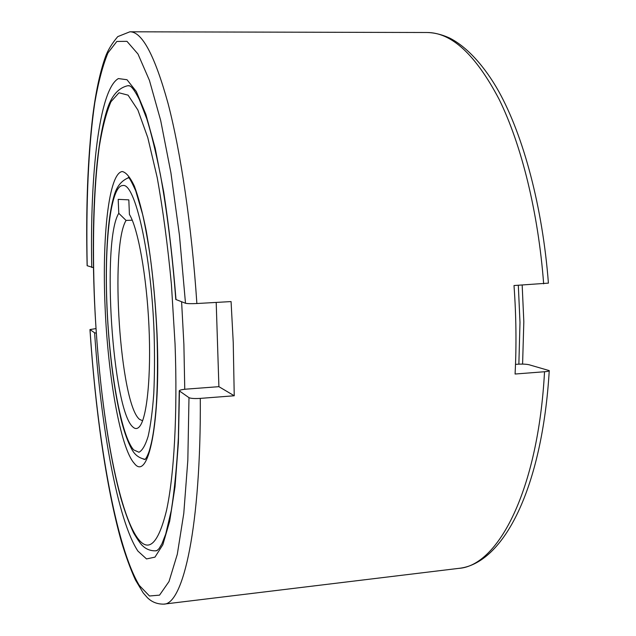 <?xml version="1.0" encoding="UTF-8"?>
<svg xmlns="http://www.w3.org/2000/svg" width="636" height="636" viewBox="0 0 636 636"><rect width="100%" height="100%" fill="white"/><g stroke="black" fill="none" stroke-linecap="round" stroke-linejoin="round"><path stroke-width="0.95" d="M129.895 85.947L127.908 85.701L129.315 85.693C129.378 86.417 131.509 84.047 139.379 99.629L146.813 118.884C151.169 132.908 155.693 151.479 160.391 174.606C167.077 211.518 172.213 253.136 175.798 299.469L185.497 303.253C187.294 303.698 191.086 303.785 196.874 303.523L231.075 301.575L233.237 342.438L234.239 395.767L200.3 398.39C194.56 398.732 190.784 398.494 188.987 397.667L179.249 390.814C179.551 390.075 181.92 389.51 186.356 389.121L218.903 386.672L216.2 302.426M142.607 420.762L139.523 419.339C120.101 404.035 109.638 247.062 126.071 220.422L118.773 213.306L118.193 199.362L128.822 199.855L129.418 214.435C137.972 228.157 146.598 275.499 148.927 325.624C151.304 375.781 146.948 418.154 139.546 426.557C137.4 429.062 135.15 429.181 132.789 426.907C112.413 409.608 101.45 240.615 118.773 213.306M515.51 364.38L517.481 364.229C522.347 363.951 526.187 364.118 528.993 364.73L549.25 370.605C549.091 371.114 547.524 371.488 544.535 371.742L515.081 374.024C516.559 345.133 516.201 315.639 513.999 285.532L548.415 283.131C542.572 207.05 523.539 136.088 498.711 91.353C484.815 66.605 467.047 46.714 449.366 37.922C441.575 34.423 434.062 32.619 426.804 32.5C451.52 32.404 475.609 54.648 499.069 99.224C521.282 144.205 538.239 211.979 543.661 283.847M96.306 333.121L94.605 332.803L89.954 329.559L96.004 328.589M218.903 386.672L234.239 395.767M196.874 303.523C191.674 225.716 180.767 152.155 168.087 103.573C154.794 55.491 142.059 31.569 129.871 31.8L117.755 36.618C111.88 43.574 107.77 50.324 105.425 56.874C100.051 72.003 95.845 91.56 92.808 115.537C87.681 159.103 85.788 209.157 87.132 265.705L93.468 267.645M132.248 220.191L126.071 220.422M184.758 389.264L183.891 344.45L181.602 301.766M179.249 390.814L178.382 437.401C176.848 465.854 174.487 490.221 171.283 510.493L165.734 534.017L161.926 543.828L159.04 548.645L156.838 550.689L155.454 550.84L157.402 550.355M157.076 334.464C155.279 296.479 151.678 261.992 146.272 230.995C142.544 212.432 138.584 197.494 134.387 186.181C130.181 177.229 126.127 172.348 122.231 171.529C108.716 173.302 101.999 237.141 105.075 306.6C107.882 375.852 120.395 448.237 134.299 463.374C148.188 481.929 160.852 423.735 157.076 334.464M175.059 344.1L171.426 284.483C167.705 245.218 162.951 209.554 157.179 177.484L147.791 137.638L137.861 109.972L128.067 95.154L118.972 92.784L110.974 101.704C106.268 112.651 102.348 127.757 99.224 147.019C93.683 188.272 92.228 243.493 94.557 300.963C98.763 400.871 116.062 507.782 137.384 537.849C148.458 553.209 158.149 544.17 166.441 510.756C174.057 476.253 177.675 413.845 175.059 344.1M122.804 185.545C110.473 185.434 104.137 244.176 107.071 307.665C109.758 371.249 121.15 436.177 133.743 449.938L138.966 452.244C142.353 450.55 145.413 445.224 148.156 436.256C150.629 425.214 152.505 411.055 153.769 393.771C154.627 375.017 154.739 354.713 154.087 332.867C151.265 253.335 134.896 182.286 122.804 185.545M89.954 329.559C95.146 408.868 106.148 487.375 121.365 541.459C125.793 556.262 130.491 569.109 135.452 579.992L143.235 592.951L147.377 597.665C151.805 602.053 157.267 604.208 163.77 604.136C183.295 604.605 201.079 526.298 200.3 398.39M544.535 371.742C538.143 490.459 498.028 566.135 458.54 568.393L163.77 604.136M518.316 285.286L519.994 322.46L518.865 364.15M90.026 329.655C97.038 437.655 115.665 546.443 139.356 585.494L149.484 595.996L159.541 595.145L169.017 581.519L177.309 554.25L183.78 513.419L187.827 460.321L188.987 397.667M185.497 303.253L179.439 235.177L170.933 172.936L160.677 120.458L149.444 80.406L137.988 54.028L126.954 41.34L116.849 41.443L107.993 52.86C102.778 65.397 98.381 82.02 94.796 102.714C88.325 146.773 85.924 204.53 87.196 265.753M94.605 332.803C101.029 427.384 117.708 520.598 137.933 551.11L146.526 558.933L154.969 557.128L162.848 544.726L169.685 521.234L175.019 486.89L178.382 442.815L179.455 391.116M176.013 299.635C172.913 261.261 168.81 225.383 163.714 191.977L155.208 148.291L145.882 114.432L136.311 91.52L127.009 79.731L118.383 78.57C99.121 89.501 89.875 174.558 91.735 267.486M143.283 459.081L145.072 459.438M144.905 459.582C146.129 458.508 147.536 455.766 149.126 451.361C152.084 441.607 154.349 429.984 156.249 405.999C157.609 384.637 157.839 360.747 156.941 334.313C155.741 307.275 153.507 281.43 150.247 256.777C147.95 241.163 145.421 227.108 142.671 214.61L135.722 190.832C131.286 181.061 128.782 176.641 128.202 177.571M127.908 85.701C115.816 88.38 110.306 100.059 107.397 108.692C102.913 122.597 99.494 140.659 97.133 162.88C93.166 203.361 92.292 249.368 94.494 300.9C97.785 374.119 107.373 449.239 121.031 498.711C125.006 512.195 129.227 523.651 133.695 533.087C138.076 540.362 141.097 544.647 142.766 545.934C146.232 549.242 150.462 550.871 155.454 550.84M128.512 177.778C118.845 181.618 115.609 190.625 114.146 195.491C111.666 203.87 109.774 214.459 108.454 227.259C106.22 250.648 105.727 277.415 106.983 307.57C109.01 351.207 113.757 388.699 121.198 420.062C124.306 432.226 127.796 441.893 131.668 449.048C134.594 454.764 139.093 458.19 145.183 459.335M129.871 31.8L426.804 32.5M522.172 285.071L523.826 321.729L522.593 364.094M549.25 370.605C542.349 487.2 503.887 564.029 458.54 568.393"/></g></svg>
